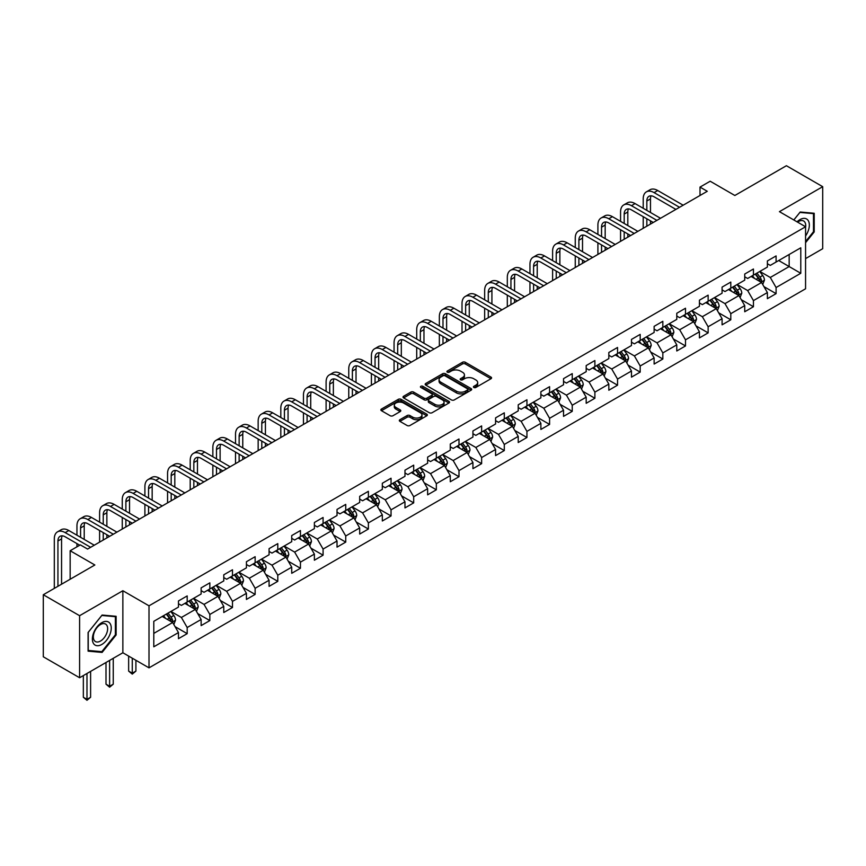 <?xml version="1.0" encoding="UTF-8"?>
<svg xmlns="http://www.w3.org/2000/svg" width="866" height="866" viewBox="0 0 866 866"><rect width="100%" height="100%" fill="white"/><g stroke="black" fill="none" stroke-linecap="round" stroke-linejoin="round"><path stroke-width="1.3" d="M473.843 387.47A1.407 0.812 0 0 0 475.835 387.47L490.979 378.734A2.013 1.158 0 0 0 491.563 377.912A2.013 1.158 0 0 0 490.979 377.089L465.323 362.269A2.013 1.158 0 0 0 462.476 362.269L447.332 371.016A1.407 0.812 0 0 0 446.921 371.59A1.407 0.812 0 0 0 447.332 372.163A1.407 0.812 0 0 0 449.324 372.163L451.283 371.038A6.452 3.724 0 0 1 460.409 371.038L462.541 372.272A6.452 3.724 0 0 1 464.436 374.902A6.452 3.724 0 0 1 462.541 377.533L460.582 378.669A1.407 0.812 0 0 0 460.171 379.243A1.407 0.812 0 0 0 460.582 379.817A1.407 0.812 0 0 0 462.585 379.817L464.544 378.691A6.452 3.724 0 0 1 473.659 378.691L475.802 379.925A6.452 3.724 0 0 1 477.686 382.555A6.452 3.724 0 0 1 475.802 385.186L473.843 386.323A1.407 0.812 0 0 0 473.431 386.896A1.407 0.812 0 0 0 473.843 387.47L473.843 386.323M399.908 419.707A2.013 1.158 0 0 0 399.323 420.53A2.013 1.158 0 0 0 399.908 421.352L407.107 425.509A2.013 1.158 0 0 0 409.954 425.509L426.776 415.799A2.013 1.158 0 0 0 427.36 414.976A2.013 1.158 0 0 0 426.776 414.154L401.12 399.345A2.013 1.158 0 0 0 398.273 399.345L381.451 409.055A2.013 1.158 0 0 0 380.867 409.878A2.013 1.158 0 0 0 381.451 410.7L390.144 415.712A2.013 1.158 0 0 0 393.002 415.712L400.189 411.556A2.013 1.158 0 0 0 400.785 410.733A2.013 1.158 0 0 0 400.189 409.91L395.881 407.421A5.391 3.118 0 0 1 394.301 405.223A5.391 3.118 0 0 1 397.635 402.344A5.391 3.118 0 0 1 403.513 403.026L420.4 412.768A5.391 3.118 0 0 1 421.98 414.976A5.391 3.118 0 0 1 418.646 417.845A5.391 3.118 0 0 1 412.768 417.174L409.954 415.55A2.013 1.158 0 0 0 407.107 415.55L399.908 419.707L399.908 421.352L407.107 417.228L407.107 415.55M805.564 258.609L822.7 248.715L822.7 186.677L786.404 165.72L734.855 195.489L710.174 181.232L700.009 187.099L707.273 191.289L87.585 549.066L80.322 544.876L70.157 550.744L70.157 579.246M79.596 615.704L79.596 677.742L122.864 652.758L122.864 590.731L79.596 615.704L43.3 594.747L94.849 564.989L70.157 550.744M122.864 590.731L149.006 605.821L805.564 226.751L805.564 288.789L149.006 667.848L149.006 605.821M822.7 186.677L779.432 211.661L805.564 226.751M451.424 399.919A2.013 1.158 0 0 0 454.282 399.919L471.093 390.209A2.013 1.158 0 0 0 471.689 389.386A2.013 1.158 0 0 0 471.093 388.563L445.449 373.755A2.013 1.158 0 0 0 442.591 373.755L425.78 383.465A2.013 1.158 0 0 0 425.184 384.288A2.013 1.158 0 0 0 425.78 385.11L451.424 399.919M421.428 387.773A1.407 0.812 0 0 1 422.857 387.979L448.913 403.015L432.123 412.714A2.013 1.158 0 0 1 429.265 412.714L403.61 397.905L403.61 396.26A2.013 1.158 0 0 0 403.026 397.083A2.013 1.158 0 0 0 403.61 397.905M403.61 396.26L410.809 392.103A2.013 1.158 0 0 1 413.667 392.103L424.069 398.111A2.013 1.158 0 0 0 426.916 398.111L431.69 395.351A2.013 1.158 0 0 0 432.286 394.528A2.013 1.158 0 0 0 431.69 393.705L420.854 387.448A1.407 0.812 0 0 1 420.443 386.875A1.407 0.812 0 0 1 421.32 386.128A1.407 0.812 0 0 1 422.857 386.301L448.934 401.359A2.013 1.158 0 0 1 449.53 402.181A2.013 1.158 0 0 1 448.934 403.004L448.934 401.359M79.596 677.742L43.3 656.785L43.3 594.747M175.062 626.648L187.186 633.652L187.186 627.525L201.129 619.482L201.129 625.598L209.843 620.576L209.843 614.449L223.774 606.406L223.774 612.522L232.489 607.488L232.489 601.372L246.431 593.329L246.431 599.445L255.134 594.412L255.134 588.295L269.077 580.252L269.077 586.369L277.791 581.335L277.791 575.219L291.723 567.176L291.723 573.292L300.437 568.258L300.437 562.142L314.38 554.099L314.38 560.215L323.083 555.182L323.083 549.066L337.026 541.023L337.026 547.139L345.74 542.105L345.74 535.989L359.682 527.946L359.682 534.062L368.386 529.029L368.386 522.912L382.328 514.869L382.328 520.986L391.042 515.952L391.042 509.836L404.974 501.793L404.974 507.909L413.688 502.875L413.688 496.759L427.631 488.705L427.631 494.832L436.334 489.799L436.334 483.683L450.277 475.629L450.277 481.756L458.991 476.722L458.991 470.606L472.933 462.552L472.933 468.679L481.637 463.646L481.637 457.529L495.579 449.476L495.579 455.603L504.293 450.569L504.293 444.453L518.225 436.399L518.225 442.526L526.939 437.492L526.939 431.376L540.882 423.322L540.882 429.449L549.585 424.416L549.585 418.3L563.528 410.246L563.528 416.373L572.242 411.339L572.242 405.223L586.185 397.169L586.185 403.296L594.888 398.263L594.888 392.146L608.83 384.093L608.83 390.22L617.545 385.186L617.545 379.07L631.476 371.016L631.476 377.132L640.19 372.109L640.19 365.993L654.133 357.939L654.133 364.056L662.836 359.033L662.836 352.917L676.779 344.863L676.779 350.979L685.493 345.956L685.493 339.829L699.436 331.786L699.436 337.902L708.139 332.88L708.139 326.753L722.082 318.71L722.082 324.826L730.796 319.803L730.796 313.676L744.728 305.633L744.728 311.749L753.442 306.726L753.442 300.599L767.384 292.556L767.384 298.673L776.088 293.65L776.088 287.523L800.779 273.277L800.779 247.795L789.164 254.496L789.164 266.566L800.779 273.277M187.186 633.652L178.472 638.675L178.472 632.559L153.791 646.805L153.791 621.323L178.472 607.077L178.472 600.95L187.186 595.927L187.186 602.043L201.129 594L201.129 587.873L209.843 582.85L209.843 588.967L223.774 580.924L223.774 574.797L232.489 569.774L232.489 575.89L246.431 567.847L246.431 561.72L255.134 556.697L255.134 562.813L269.077 554.77L269.077 548.643L277.791 543.621L277.791 549.737L291.723 541.694L291.723 535.567L300.437 530.544L300.437 536.66L314.38 528.617L314.38 522.49L323.083 517.467L323.083 523.584L337.026 515.53L337.026 509.414L345.74 504.391L345.74 510.507L359.682 502.453L359.682 496.337L368.386 491.314L368.386 497.43L382.328 489.377L382.328 483.26L391.042 478.227L391.042 484.354L404.974 476.3L404.974 470.184L413.688 465.15L413.688 471.277L427.631 463.223L427.631 457.107L436.334 452.074L436.334 458.201L450.277 450.147L450.277 444.031L458.991 438.997L458.991 445.124L472.933 437.07L472.933 430.954L481.637 425.92L481.637 432.047L495.579 423.994L495.579 417.877L504.293 412.844L504.293 418.971L518.225 410.917L518.225 404.801L526.939 399.767L526.939 405.894L540.882 397.84L540.882 391.724L549.585 386.691L549.585 392.818L563.528 384.764L563.528 378.648L572.242 373.614L572.242 379.73L586.185 371.687L586.185 365.571L594.888 360.537L594.888 366.654L608.83 358.611L608.83 352.494L617.545 347.461L617.545 353.577L631.476 345.534L631.476 339.418L640.19 334.384L640.19 340.5L654.133 332.457L654.133 326.341L662.836 321.308L662.836 327.424L676.779 319.381L676.779 313.265L685.493 308.231L685.493 314.347L699.436 306.304L699.436 300.188L708.139 295.154L708.139 301.271L722.082 293.228L722.082 287.111L730.796 282.078L730.796 288.194L744.728 280.151L744.728 274.035L753.442 269.001L753.442 275.117L767.384 267.074L767.384 260.947L776.088 255.925L776.088 262.041L800.779 247.795M184.859 603.385L195.315 609.426L181.384 617.469L170.927 611.428M178.472 603.721L181.384 605.399L187.186 602.043M181.384 617.469L187.186 627.525M195.315 609.426L201.129 619.482M207.515 590.309L217.972 596.349L204.03 604.392L193.573 598.352M201.129 590.644L204.03 592.322L209.843 588.967M204.03 604.392L209.843 614.449M217.972 596.349L223.774 606.406M230.161 577.232L240.618 583.273L226.675 591.316L216.229 585.275M223.774 577.568L226.675 579.246L232.489 575.89M226.675 591.316L232.489 601.372M240.618 583.273L246.431 593.329M252.818 564.156L263.264 570.185L249.332 578.239L238.875 572.199M246.431 564.491L249.332 566.169L255.134 562.813M249.332 578.239L255.134 588.295M263.264 570.185L269.077 580.252M275.464 551.079L285.921 557.109L271.978 565.162L261.521 559.122M269.077 551.415L271.978 553.093L277.791 549.737M271.978 565.162L277.791 575.219M285.921 557.109L291.723 567.176M298.11 538.003L308.567 544.032L294.635 552.086L284.178 546.045M291.723 538.338L294.635 540.016L300.437 536.66M294.635 552.086L300.437 562.142M308.567 544.032L314.38 554.099M320.766 524.926L331.223 530.955L317.281 539.009L306.824 532.969M314.38 525.261L317.281 526.939L323.083 523.584M317.281 539.009L323.083 549.066M331.223 530.955L337.026 541.023M343.412 511.849L353.869 517.879L339.927 525.933L329.481 519.892M337.026 512.185L339.927 513.863L345.74 510.507M339.927 525.933L345.74 535.989M353.869 517.879L359.682 527.946M366.069 498.773L376.515 504.802L362.583 512.856L352.126 506.816M359.682 499.108L362.583 500.786L368.386 497.43M362.583 512.856L368.386 522.912M376.515 504.802L382.328 514.869M388.715 485.696L399.172 491.726L385.229 499.779L374.772 493.739M382.328 486.032L385.229 487.71L391.042 484.354M385.229 499.779L391.042 509.836M399.172 491.726L404.974 501.793M411.361 472.62L421.818 478.649L407.886 486.703L397.429 480.662M404.974 472.955L407.886 474.633L413.688 471.277M407.886 486.703L413.688 496.759M421.818 478.649L427.631 488.705M434.018 459.543L444.475 465.572L430.532 473.626L420.075 467.586M427.631 459.878L430.532 461.546L436.334 458.201M430.532 473.626L436.334 483.683M444.475 465.572L450.277 475.629M456.663 446.466L467.12 452.496L453.178 460.55L442.732 454.509M450.277 446.802L453.178 448.469L458.991 445.124M453.178 460.55L458.991 470.606M467.12 452.496L472.933 462.552M479.32 433.39L489.766 439.419L475.835 447.473L465.378 441.433M472.933 433.725L475.835 435.392L481.637 432.047M475.835 447.473L481.637 457.529M489.766 439.419L495.579 449.476M501.966 420.313L512.423 426.343L498.48 434.386L488.023 428.356M495.579 420.638L498.48 422.316L504.293 418.971M498.48 434.386L504.293 444.453M512.423 426.343L518.225 436.399M524.612 407.226L535.069 413.266L521.137 421.309L510.68 415.279M518.225 407.561L521.137 409.239L526.939 405.894M521.137 421.309L526.939 431.376M535.069 413.266L540.882 423.322M547.269 394.149L557.726 400.189L543.783 408.232L533.326 402.203M540.882 394.485L543.783 396.163L549.585 392.818M543.783 408.232L549.585 418.3M557.726 400.189L563.528 410.246M569.915 381.072L580.372 387.113L566.429 395.156L555.983 389.126M563.528 381.408L566.429 383.086L572.242 379.73M566.429 395.156L572.242 405.223M580.372 387.113L586.185 397.169M592.571 367.996L603.017 374.036L589.086 382.079L578.629 376.05M586.185 368.331L589.086 370.009L594.888 366.654M589.086 382.079L594.888 392.146M603.017 374.036L608.83 384.093M615.217 354.919L625.674 360.96L611.732 369.003L601.275 362.973M608.83 355.255L611.732 356.933L617.545 353.577M611.732 369.003L617.545 379.07M625.674 360.96L631.476 371.016M637.863 341.843L648.32 347.883L634.388 355.926L623.931 349.896M631.476 342.178L634.388 343.856L640.19 340.5M634.388 355.926L640.19 365.993M648.32 347.883L654.133 357.939M660.52 328.766L670.977 334.806L657.034 342.849L646.577 336.82M654.133 329.102L657.034 330.78L662.836 327.424M657.034 342.849L662.836 352.917M670.977 334.806L676.779 344.863M683.166 315.689L693.623 321.73L679.68 329.773L669.234 323.743M676.779 316.025L679.68 317.703L685.493 314.347M679.68 329.773L685.493 339.829M693.623 321.73L699.436 331.786M705.822 302.613L716.269 308.653L702.337 316.696L691.88 310.667M699.436 302.948L702.337 304.626L708.139 301.271M702.337 316.696L708.139 326.753M716.269 308.653L722.082 318.71M728.468 289.536L738.925 295.577L724.983 303.62L714.526 297.59M722.082 289.872L724.983 291.55L730.796 288.194M724.983 303.62L730.796 313.676M738.925 295.577L744.728 305.633M751.114 276.46L761.571 282.5L747.639 290.543L737.183 284.513M744.728 276.795L747.639 278.473L753.442 275.117M747.639 290.543L753.442 300.599M761.571 282.5L767.384 292.556M778.707 260.536L789.164 266.566L770.285 277.466L759.828 271.426M767.384 263.719L770.285 265.397L776.088 262.041M770.285 277.466L776.088 287.523M122.864 652.758L149.006 667.848M700.009 187.099L700.009 195.489M153.791 633.392L172.67 622.502L162.213 616.462M172.67 622.502L178.472 632.559M763.974 286.646L776.088 293.65M741.318 299.723L753.442 306.726M718.672 312.799L730.796 319.803M696.015 325.876L708.139 332.88M673.369 338.952L685.493 345.956M650.723 352.029L662.836 359.033M628.067 365.106L640.19 372.109M605.421 378.182L617.545 385.186M582.764 391.259L594.888 398.263M560.118 404.335L572.242 411.339M537.472 417.412L549.585 424.416M514.815 430.489L526.939 437.492M492.169 443.565L504.293 450.569M469.513 456.642L481.637 463.646M446.867 469.729L458.991 476.722M424.221 482.806L436.334 489.799M401.564 495.882L413.688 502.875M378.918 508.959L391.042 515.952M356.262 522.036L368.386 529.029M333.616 535.112L345.74 542.105M310.97 548.189L323.083 555.182M288.313 561.265L300.437 568.258M265.667 574.342L277.791 581.335M243.01 587.419L255.134 594.412M220.365 600.495L232.489 607.488M197.719 613.572L209.843 620.576M805.564 242.686L814.202 231.947L814.202 213.263L800.195 212.008L793.808 219.964M88.094 651.156L102.101 652.412L116.12 634.984L116.12 616.3L102.101 615.044L88.094 632.483L88.094 651.156M813.477 231.525L814.202 231.947M115.384 634.562L116.12 634.984M100.618 651.557L102.101 652.412M474.406 387.676L475.802 386.864A6.452 3.724 0 0 0 477.686 384.233L477.686 382.555M464.436 374.902L464.436 376.58A6.452 3.724 0 0 1 462.541 379.211L461.145 380.022M490.946 378.745L465.323 363.947A2.013 1.158 0 0 0 462.476 363.947L447.895 372.369M471.072 390.22L445.449 375.433A2.013 1.158 0 0 0 442.591 375.433L425.801 385.121L425.78 383.465M467.532 389.96A1.407 0.812 0 0 0 467.943 389.386A1.407 0.812 0 0 0 467.532 388.812L445.016 375.812A1.407 0.812 0 0 0 443.024 375.812L440.956 377.002A6.452 3.724 0 0 0 439.062 379.633A6.452 3.724 0 0 0 440.956 382.263L456.35 391.151A6.452 3.724 0 0 0 465.464 391.151L467.532 389.96L467.532 391.638A1.407 0.812 0 0 0 467.943 391.064L467.943 389.386M439.062 379.633L439.062 381.311A6.452 3.724 0 0 0 440.956 383.941L440.956 382.263M467.532 391.638L465.464 392.828A6.452 3.724 0 0 1 456.35 392.828L440.956 383.941M403.643 397.916L410.809 393.781L410.809 392.103M432.286 394.528L432.286 396.206A2.013 1.158 0 0 1 431.69 397.029L426.916 399.778A2.013 1.158 0 0 1 424.069 399.778L413.667 393.781A2.013 1.158 0 0 0 410.809 393.781M434.862 404.335A5.391 3.118 0 0 0 440.74 405.017A5.391 3.118 0 0 0 444.063 402.138A5.391 3.118 0 0 0 442.483 399.94L436.54 396.498A2.013 1.158 0 0 0 433.682 396.498L428.908 399.258A2.013 1.158 0 0 0 428.324 400.081A2.013 1.158 0 0 0 428.908 400.904L434.862 404.335L434.862 406.013A5.391 3.118 0 0 0 440.74 406.695A5.391 3.118 0 0 0 444.063 403.816L444.063 402.138M428.324 400.081L428.324 401.759A2.013 1.158 0 0 0 428.908 402.582L428.908 400.904M434.862 406.013L428.908 402.582M421.98 414.976L421.98 416.654A5.391 3.118 0 0 1 418.646 419.523A5.391 3.118 0 0 1 412.768 418.852L409.954 417.228A2.013 1.158 0 0 0 407.107 417.228M394.301 405.223L394.301 406.901A5.391 3.118 0 0 0 395.881 409.098L395.881 407.421M400.168 411.577L395.881 409.098M426.743 415.81L401.12 401.012A2.013 1.158 0 0 0 398.273 401.012L381.484 410.711L381.451 409.055M762.719 284.481L764.451 280.129A5.445 3.139 -120 0 0 762.708 275.496L759.709 271.502M754.492 278.408L752.457 275.691M760.727 282.013L761.506 280.368A5.445 3.139 -120 0 0 759.947 277.088L756.96 273.093M755.596 273.883L758.919 278.322A2.771 1.602 60 0 1 759.417 279.155L761.506 280.368M755.217 274.1L758.215 278.094A5.445 3.139 60 0 1 759.763 281.374M643.211 208.295L643.211 198.909A15.404 8.887 60 0 1 646.404 191.851L650.03 189.762A15.404 8.887 60 0 1 657.727 190.52L683.166 205.21M646.404 191.851A15.404 8.887 60 0 1 654.101 192.62L679.539 207.299M675.913 209.399L654.101 196.809A10.262 5.932 -120 0 0 648.97 196.301A10.262 5.932 -120 0 0 646.837 200.999L646.837 210.384M651.113 195.824A10.262 5.932 -120 0 0 650.474 198.909L650.474 212.484M646.837 218.773L646.837 226.178M650.474 220.862L650.474 224.088M643.211 228.278L643.211 216.673M805.564 235.974A13.347 7.707 120 0 0 808.075 231.254A13.347 7.707 120 0 0 807.253 219.444A13.347 7.707 120 0 0 797.023 221.815M812.579 213.112L813.477 213.631L813.477 231.742L805.564 241.582M793.83 219.975L799.903 212.419L813.477 213.631M805.564 227.455A10.1 5.835 120 0 0 803.637 221.003A10.1 5.835 120 0 0 797.597 222.151M101.809 644.466A13.347 7.707 120 0 0 111.249 628.11A13.347 7.707 120 0 0 101.809 622.665A13.347 7.707 120 0 0 92.381 639.011A13.347 7.707 120 0 0 101.809 644.466M100.488 641.046A10.1 5.835 120 0 0 107.092 632.148A10.1 5.835 120 0 0 105.544 624.05A10.1 5.835 120 0 0 100.488 624.548A10.1 5.835 120 0 0 93.885 633.457A10.1 5.835 120 0 0 95.433 641.554A10.1 5.835 120 0 0 100.488 641.046M88.235 632.353L101.809 615.466L115.384 616.679L115.384 634.778L101.809 651.665L88.235 650.453L88.235 632.353M114.485 616.159L115.384 616.679M740.073 297.558L741.794 293.206A5.445 3.139 -120 0 0 740.062 288.573L737.063 284.578M731.835 291.485L729.8 288.768M738.081 295.09L738.86 293.444A5.445 3.139 -120 0 0 737.302 290.164L734.303 286.17M732.939 286.96L736.262 291.398A2.771 1.602 60 0 1 736.771 292.232L738.86 293.444M732.56 287.176L735.559 291.171A5.445 3.139 60 0 1 737.118 294.451M717.416 310.634L719.148 306.283A5.445 3.139 -120 0 0 717.416 301.649L714.418 297.655M709.189 304.561L707.154 301.844M715.435 308.166L716.214 306.521A5.445 3.139 -120 0 0 714.656 303.241L711.657 299.246M710.293 300.037L713.616 304.475A2.771 1.602 60 0 1 714.125 305.308L716.214 306.521M709.914 300.253L712.913 304.247A5.445 3.139 60 0 1 714.472 307.527M620.565 221.371L620.565 211.986A15.404 8.887 60 0 1 623.747 204.928L627.385 202.839A15.404 8.887 60 0 1 635.081 203.597L660.52 218.286M623.747 204.928A15.404 8.887 60 0 1 631.455 205.697L656.893 220.375M653.256 222.475L631.455 209.886A10.262 5.932 -120 0 0 626.313 209.377A10.262 5.932 -120 0 0 624.191 214.075L624.191 223.46M628.467 208.901A10.262 5.932 -120 0 0 627.818 211.986L627.818 225.561M624.191 231.85L624.191 239.254M627.818 233.939L627.818 237.165M620.565 241.354L620.565 229.75M597.908 234.448L597.908 225.063A15.404 8.887 60 0 1 601.101 218.005L604.728 215.915A15.404 8.887 60 0 1 612.435 216.673L637.863 231.363M601.101 218.005A15.404 8.887 60 0 1 608.798 218.773L634.237 233.463M630.61 235.552L608.798 222.963A10.262 5.932 -120 0 0 603.667 222.454A10.262 5.932 -120 0 0 601.545 227.152L601.545 236.537M605.81 221.977A10.262 5.932 -120 0 0 605.172 225.063L605.172 238.637M601.545 244.926L601.545 252.331M605.172 247.016L605.172 250.242M597.908 254.431L597.908 242.826M694.77 323.711L696.502 319.359A5.445 3.139 -120 0 0 694.759 314.726L691.761 310.732M686.543 317.638L684.508 314.921M692.778 321.243L693.558 319.597A5.445 3.139 -120 0 0 691.999 316.317L689 312.323M687.647 313.113L690.971 317.551A2.771 1.602 60 0 1 691.469 318.385L693.558 319.597M687.258 313.33L690.256 317.324A5.445 3.139 60 0 1 691.815 320.604M672.124 336.787L673.845 332.436A5.445 3.139 -120 0 0 672.113 327.803L669.115 323.808M663.886 330.715L661.851 327.998M670.132 334.319L670.912 332.674A5.445 3.139 -120 0 0 669.353 329.405L666.355 325.4M664.991 326.19L668.314 330.628A2.771 1.602 60 0 1 668.823 331.462L670.912 332.674M664.612 326.406L667.61 330.401A5.445 3.139 60 0 1 669.169 333.681M649.468 349.864L651.2 345.512A5.445 3.139 -120 0 0 649.457 340.879L646.458 336.885M641.241 343.791L639.205 341.074M647.476 347.396L648.255 345.75A5.445 3.139 -120 0 0 646.696 342.481L643.709 338.476M642.345 339.266L645.668 343.705A2.771 1.602 60 0 1 646.166 344.538L648.255 345.75M641.966 339.483L644.964 343.477A5.445 3.139 60 0 1 646.512 346.757M575.262 247.524L575.262 238.139A15.404 8.887 60 0 1 578.456 231.081L582.082 228.992A15.404 8.887 60 0 1 589.778 229.75L615.217 244.439M578.456 231.081A15.404 8.887 60 0 1 586.152 231.85L611.591 246.539M607.954 248.629L586.152 236.039A10.262 5.932 -120 0 0 581.021 235.53A10.262 5.932 -120 0 0 578.889 240.228L578.889 249.625M583.164 235.054A10.262 5.932 -120 0 0 582.526 238.139L582.526 251.714M578.889 258.003L578.889 265.407M582.526 260.103L582.526 263.318M575.262 267.507L575.262 255.903M552.605 260.601L552.605 251.216A15.404 8.887 60 0 1 555.799 244.158L559.425 242.069A15.404 8.887 60 0 1 567.133 242.826L592.571 257.516M555.799 244.158A15.404 8.887 60 0 1 563.495 244.926L588.934 259.616M585.308 261.705L563.495 249.116A10.262 5.932 -120 0 0 558.364 248.607A10.262 5.932 -120 0 0 556.243 253.305L556.243 262.701M560.518 248.131A10.262 5.932 -120 0 0 559.869 251.216L559.869 264.79M556.243 271.08L556.243 278.484M559.869 273.18L559.869 276.395M552.605 280.584L552.605 268.98M529.96 273.678L529.96 264.292A15.404 8.887 60 0 1 533.153 257.234L536.779 255.145A15.404 8.887 60 0 1 544.476 255.903L569.915 270.593M533.153 257.234A15.404 8.887 60 0 1 540.849 258.003L566.288 272.693M562.662 274.782L540.849 262.192A10.262 5.932 -120 0 0 535.718 261.684A10.262 5.932 -120 0 0 533.586 266.382L533.586 275.778M537.862 261.207A10.262 5.932 -120 0 0 537.223 264.292L537.223 277.867M533.586 284.156L533.586 291.571M537.223 286.256L537.223 289.471M529.96 293.661L529.96 282.056M626.822 362.941L628.543 358.589A5.445 3.139 -120 0 0 626.811 353.956L623.812 349.961M618.584 356.868L616.549 354.151M624.83 360.473L625.609 358.827A5.445 3.139 -120 0 0 624.05 355.558L621.052 351.553M619.688 352.343L623.011 356.781A2.771 1.602 60 0 1 623.52 357.626L625.609 358.827M619.309 352.559L622.308 356.565A5.445 3.139 60 0 1 623.866 359.834M507.314 286.754L507.314 277.369A15.404 8.887 60 0 1 510.496 270.311L514.133 268.222A15.404 8.887 60 0 1 521.83 268.98L547.269 283.669M510.496 270.311A15.404 8.887 60 0 1 518.204 271.08L543.642 285.769M540.005 287.858L518.204 275.269A10.262 5.932 -120 0 0 513.062 274.76A10.262 5.932 -120 0 0 510.94 279.458L510.94 288.854M515.216 274.284A10.262 5.932 -120 0 0 514.566 277.369L514.566 290.944M510.94 297.233L510.94 304.648M514.566 299.333L514.566 302.548M507.314 306.737L507.314 295.133M604.165 376.017L605.897 371.676A5.445 3.139 -120 0 0 604.165 367.032L601.166 363.038M595.938 369.944L593.903 367.227M602.184 373.549L602.963 371.904A5.445 3.139 -120 0 0 601.405 368.635L598.406 364.629M597.042 365.42L600.365 369.858A2.771 1.602 60 0 1 600.874 370.702L602.963 371.904M596.663 365.636L599.662 369.641A5.445 3.139 60 0 1 601.221 372.91M484.657 299.831L484.657 290.446A15.404 8.887 60 0 1 487.85 283.399L491.477 281.298A15.404 8.887 60 0 1 499.184 282.056L524.612 296.746M487.85 283.399A15.404 8.887 60 0 1 495.547 284.156L520.986 298.846M517.359 300.935L495.547 288.346A10.262 5.932 -120 0 0 490.416 287.837A10.262 5.932 -120 0 0 488.294 292.535L488.294 301.931M492.559 287.36A10.262 5.932 -120 0 0 491.92 290.446L491.92 304.02M488.294 310.309L488.294 317.725M491.92 312.41L491.92 315.625M484.657 319.814L484.657 308.209M581.519 389.105L583.251 384.753A5.445 3.139 -120 0 0 581.508 380.12L578.51 376.115M573.292 383.021L571.257 380.304M579.527 386.626L580.307 384.98A5.445 3.139 -120 0 0 578.748 381.711L575.749 377.706M574.396 378.496L577.719 382.934A2.771 1.602 60 0 1 578.217 383.779L580.307 384.98M574.006 378.713L577.005 382.718A5.445 3.139 60 0 1 578.564 385.987M462.011 312.907L462.011 303.522A15.404 8.887 60 0 1 465.204 296.475L468.831 294.375A15.404 8.887 60 0 1 476.527 295.133L501.966 309.822M465.204 296.475A15.404 8.887 60 0 1 472.901 297.233L498.34 311.922M494.702 314.012L472.901 301.422A10.262 5.932 -120 0 0 467.77 300.913A10.262 5.932 -120 0 0 465.637 305.611L465.637 315.007M469.913 300.437A10.262 5.932 -120 0 0 469.275 303.522L469.275 317.097M465.637 323.386L465.637 330.801M469.275 325.486L469.275 328.701M462.011 332.89L462.011 321.286M558.873 402.181L560.594 397.83A5.445 3.139 -120 0 0 558.862 393.196L555.864 389.191M550.635 396.098L548.6 393.38M556.881 399.702L557.661 398.057A5.445 3.139 -120 0 0 556.102 394.788L553.103 390.783M551.739 391.573L555.063 396.011A2.771 1.602 60 0 1 555.571 396.855L557.661 398.057M551.361 391.789L554.359 395.794A5.445 3.139 60 0 1 555.918 399.064M439.354 325.984L439.354 316.599A15.404 8.887 60 0 1 442.548 309.552L446.174 307.452A15.404 8.887 60 0 1 453.881 308.209L479.32 322.899M442.548 309.552A15.404 8.887 60 0 1 450.244 310.309L475.683 324.999M472.057 327.088L450.244 314.499A10.262 5.932 -120 0 0 445.113 313.99A10.262 5.932 -120 0 0 442.991 318.688L442.991 328.084M447.267 313.524A10.262 5.932 -120 0 0 446.618 316.599L446.618 330.173M442.991 336.463L442.991 343.878M446.618 338.563L446.618 341.778M439.354 345.967L439.354 334.373M536.216 415.258L537.948 410.906A5.445 3.139 -120 0 0 536.206 406.273L533.207 402.268M527.989 409.174L525.954 406.457M534.225 412.779L535.004 411.134A5.445 3.139 -120 0 0 533.445 407.864L530.457 403.859M529.094 404.649L532.417 409.088A2.771 1.602 60 0 1 532.915 409.932L535.004 411.134M528.715 404.866L531.713 408.871A5.445 3.139 60 0 1 533.261 412.14M416.708 339.061L416.708 329.675A15.404 8.887 60 0 1 419.902 322.628L423.528 320.528A15.404 8.887 60 0 1 431.225 321.286L456.663 335.976M419.902 322.628A15.404 8.887 60 0 1 427.598 323.386L453.037 338.076M449.411 340.165L427.598 327.575A10.262 5.932 -120 0 0 422.467 327.067A10.262 5.932 -120 0 0 420.335 331.765L420.335 341.161M424.611 326.601A10.262 5.932 -120 0 0 423.972 329.675L423.972 343.25M420.335 349.539L420.335 356.954M423.972 351.639L423.972 354.854M416.708 359.044L416.708 347.45M513.57 428.334L515.292 423.983A5.445 3.139 -120 0 0 513.56 419.35L510.561 415.344M505.333 422.251L503.298 419.534M511.579 425.856L512.358 424.21A5.445 3.139 -120 0 0 510.799 420.941L507.801 416.936M506.437 417.726L509.76 422.164A2.771 1.602 60 0 1 510.269 423.009L512.358 424.21M506.058 417.942L509.056 421.948A5.445 3.139 60 0 1 510.615 425.217M394.062 352.137L394.062 342.752A15.404 8.887 60 0 1 397.245 335.705L400.882 333.605A15.404 8.887 60 0 1 408.579 334.373L434.018 349.052M397.245 335.705A15.404 8.887 60 0 1 404.952 336.463L430.391 351.152M426.754 353.241L404.952 340.652A10.262 5.932 -120 0 0 399.811 340.143A10.262 5.932 -120 0 0 397.689 344.852L397.689 354.237M401.965 339.678A10.262 5.932 -120 0 0 401.315 342.752L401.315 356.327M397.689 362.616L397.689 370.031M401.315 364.716L401.315 367.931M394.062 372.12L394.062 360.527M490.914 441.411L492.646 437.059A5.445 3.139 -120 0 0 490.914 432.426L487.915 428.421M482.687 435.327L480.652 432.61M488.933 438.932L489.712 437.287A5.445 3.139 -120 0 0 488.153 434.018L485.155 430.012M483.791 430.803L487.114 435.241A2.771 1.602 60 0 1 487.623 436.085L489.712 437.287M483.412 431.019L486.411 435.024A5.445 3.139 60 0 1 487.969 438.293M371.406 365.214L371.406 355.829A15.404 8.887 60 0 1 374.599 348.781L378.225 346.681A15.404 8.887 60 0 1 385.933 347.45L411.361 362.129M374.599 348.781A15.404 8.887 60 0 1 382.296 349.539L407.734 364.229M404.108 366.318L382.296 353.729A10.262 5.932 -120 0 0 377.165 353.22A10.262 5.932 -120 0 0 375.043 357.929L375.043 367.314M379.308 352.754A10.262 5.932 -120 0 0 378.669 355.829L378.669 369.403M375.043 375.692L375.043 383.108M378.669 377.793L378.669 381.008M371.406 385.197L371.406 373.603M468.268 454.488L470 450.136A5.445 3.139 -120 0 0 468.257 445.503L465.259 441.498M460.041 448.404L458.006 445.687M466.276 452.009L467.055 450.363A5.445 3.139 -120 0 0 465.497 447.094L462.498 443.089M461.145 443.879L464.468 448.317A2.771 1.602 60 0 1 464.966 449.162L467.055 450.363M460.755 444.096L463.754 448.101A5.445 3.139 60 0 1 465.313 451.37M348.76 378.29L348.76 368.905A15.404 8.887 60 0 1 351.953 361.858L355.58 359.758A15.404 8.887 60 0 1 363.276 360.527L388.715 375.205M351.953 361.858A15.404 8.887 60 0 1 359.65 362.616L385.089 377.305M381.451 379.405L359.65 366.805A10.262 5.932 -120 0 0 354.519 366.296A10.262 5.932 -120 0 0 352.386 371.005L352.386 380.39M356.662 365.831A10.262 5.932 -120 0 0 356.023 368.905L356.023 382.48M352.386 388.769L352.386 396.184M356.023 390.869L356.023 394.084M348.76 398.273L348.76 386.68M445.622 467.564L447.343 463.213A5.445 3.139 -120 0 0 445.611 458.579L442.613 454.574M437.384 461.481L435.349 458.764M443.63 465.085L444.41 463.44A5.445 3.139 -120 0 0 442.851 460.171L439.852 456.166M438.488 456.956L441.812 461.394A2.771 1.602 60 0 1 442.32 462.238L444.41 463.44M438.109 457.172L441.108 461.177A5.445 3.139 60 0 1 442.667 464.447M326.103 391.367L326.103 381.982A15.404 8.887 60 0 1 329.296 374.935L332.923 372.835A15.404 8.887 60 0 1 340.63 373.603L366.069 388.282M329.296 374.935A15.404 8.887 60 0 1 336.993 375.692L362.432 390.382M358.805 392.482L336.993 379.882A10.262 5.932 -120 0 0 331.862 379.373A10.262 5.932 -120 0 0 329.74 384.082L329.74 393.467M334.016 378.907A10.262 5.932 -120 0 0 333.367 381.982L333.367 395.567M329.74 401.846L329.74 409.261M333.367 403.946L333.367 407.161M326.103 411.35L326.103 399.756M422.965 480.641L424.697 476.289A5.445 3.139 -120 0 0 422.954 471.656L419.956 467.651M414.738 474.557L412.703 471.84M420.973 478.162L421.753 476.517A5.445 3.139 -120 0 0 420.194 473.247L417.206 469.242M415.842 470.032L419.166 474.471A2.771 1.602 60 0 1 419.664 475.315L421.753 476.517M415.464 470.249L418.462 474.254A5.445 3.139 60 0 1 420.01 477.523M303.457 404.444L303.457 395.058A15.404 8.887 60 0 1 306.651 388.011L310.277 385.911A15.404 8.887 60 0 1 317.974 386.68L343.412 401.359M306.651 388.011A15.404 8.887 60 0 1 314.347 388.769L339.786 403.459M336.16 405.559L314.347 392.958A10.262 5.932 -120 0 0 309.216 392.45A10.262 5.932 -120 0 0 307.084 397.158L307.084 406.544M311.359 391.984A10.262 5.932 -120 0 0 310.721 395.058L310.721 408.644M307.084 414.922L307.084 422.337M310.721 417.022L310.721 420.237M303.457 424.427L303.457 412.833M400.319 493.717L402.041 489.366A5.445 3.139 -120 0 0 400.309 484.733L397.31 480.727M392.082 487.634L390.046 484.917M398.328 491.239L399.107 489.593A5.445 3.139 -120 0 0 397.548 486.324L394.55 482.319M393.186 483.109L396.509 487.547A2.771 1.602 60 0 1 397.018 488.392L399.107 489.593M392.807 483.325L395.805 487.331A5.445 3.139 60 0 1 397.364 490.6M280.811 417.52L280.811 408.135A15.404 8.887 60 0 1 283.994 401.088L287.631 398.988A15.404 8.887 60 0 1 295.328 399.756L320.766 414.435M283.994 401.088A15.404 8.887 60 0 1 291.701 401.846L317.14 416.535M313.503 418.635L291.701 406.035A10.262 5.932 -120 0 0 286.559 405.537A10.262 5.932 -120 0 0 284.438 410.235L284.438 419.62M288.714 405.061A10.262 5.932 -120 0 0 288.064 408.135L288.064 421.72M284.438 427.999L284.438 435.414M288.064 430.099L288.064 433.314M280.811 437.514L280.811 425.91M377.663 506.794L379.395 502.442A5.445 3.139 -120 0 0 377.663 497.809L374.664 493.804M369.436 500.721L367.4 497.993M375.682 504.315L376.461 502.67A5.445 3.139 -120 0 0 374.902 499.401L371.904 495.395M370.54 496.186L373.863 500.624A2.771 1.602 60 0 1 374.372 501.468L376.461 502.67M370.161 496.402L373.159 500.407A5.445 3.139 60 0 1 374.718 503.676M258.155 430.597L258.155 421.212A15.404 8.887 60 0 1 261.348 414.165L264.974 412.064A15.404 8.887 60 0 1 272.682 412.833L298.11 427.512M261.348 414.165A15.404 8.887 60 0 1 269.045 414.922L294.483 429.612M290.857 431.712L269.045 419.122A10.262 5.932 -120 0 0 263.913 418.614A10.262 5.932 -120 0 0 261.792 423.312L261.792 432.697M266.057 418.137A10.262 5.932 -120 0 0 265.418 421.212L265.418 434.797M261.792 441.075L261.792 448.491M265.418 443.175L265.418 446.391M258.155 450.591L258.155 438.986M355.017 519.871L356.749 515.519A5.445 3.139 -120 0 0 355.006 510.886L352.007 506.881M346.79 513.798L344.755 511.081M353.025 517.392L353.804 515.746A5.445 3.139 -120 0 0 352.245 512.477L349.247 508.472M347.894 509.262L351.217 513.7A2.771 1.602 60 0 1 351.715 514.545L353.804 515.746M347.504 509.479L350.503 513.484A5.445 3.139 60 0 1 352.061 516.753M235.509 443.673L235.509 434.288A15.404 8.887 60 0 1 238.702 427.241L242.328 425.141A15.404 8.887 60 0 1 250.025 425.91L275.464 440.588M238.702 427.241A15.404 8.887 60 0 1 246.399 427.999L271.837 442.688M268.2 444.788L246.399 432.199A10.262 5.932 -120 0 0 241.268 431.69A10.262 5.932 -120 0 0 239.135 436.388L239.135 445.774M243.411 431.214A10.262 5.932 -120 0 0 242.772 434.288L242.772 447.874M239.135 454.152L239.135 461.567M242.772 456.252L242.772 459.467M235.509 463.667L235.509 452.063M332.371 532.947L334.092 528.596A5.445 3.139 -120 0 0 332.36 523.962L329.361 519.957M324.133 526.874L322.098 524.157M330.379 530.468L331.158 528.823A5.445 3.139 -120 0 0 329.6 525.554L326.601 521.559M325.237 522.339L328.56 526.777A2.771 1.602 60 0 1 329.069 527.621L331.158 528.823M324.858 522.555L327.857 526.56A5.445 3.139 60 0 1 329.416 529.83M212.852 456.761L212.852 447.365A15.404 8.887 60 0 1 216.045 440.318L219.672 438.218A15.404 8.887 60 0 1 227.379 438.986L252.818 453.676M216.045 440.318A15.404 8.887 60 0 1 223.742 441.075L249.181 455.765M245.554 457.865L223.742 445.276A10.262 5.932 -120 0 0 218.611 444.767A10.262 5.932 -120 0 0 216.489 449.465L216.489 458.85M220.765 444.29A10.262 5.932 -120 0 0 220.116 447.365L220.116 460.95M216.489 467.229L216.489 474.644M220.116 469.329L220.116 472.544M212.852 476.744L212.852 465.139M309.714 546.024L311.446 541.672A5.445 3.139 -120 0 0 309.703 537.039L306.705 533.034M301.487 539.951L299.452 537.234M307.722 543.545L308.502 541.899A5.445 3.139 -120 0 0 306.943 538.63L303.955 534.636M302.591 535.415L305.915 539.854A2.771 1.602 60 0 1 306.412 540.698L308.502 541.899M302.212 535.632L305.211 539.637A5.445 3.139 60 0 1 306.759 542.906M190.206 469.837L190.206 460.441A15.404 8.887 60 0 1 193.399 453.394L197.026 451.294A15.404 8.887 60 0 1 204.722 452.063L230.161 466.752M193.399 453.394A15.404 8.887 60 0 1 201.096 454.152L226.535 468.842M222.908 470.942L201.096 458.352A10.262 5.932 -120 0 0 195.965 457.843A10.262 5.932 -120 0 0 193.832 462.541L193.832 471.927M198.108 457.367A10.262 5.932 -120 0 0 197.47 460.441L197.47 474.027M193.832 480.316L193.832 487.72M197.47 482.405L197.47 485.62M190.206 489.82L190.206 478.216M287.068 559.1L288.789 554.749A5.445 3.139 -120 0 0 287.057 550.116L284.059 546.11M278.83 553.028L276.795 550.311M285.076 556.632L285.856 554.976A5.445 3.139 -120 0 0 284.297 551.707L281.298 547.713M279.935 548.492L283.258 552.93A2.771 1.602 60 0 1 283.767 553.775L285.856 554.976M279.556 548.719L282.554 552.714A5.445 3.139 60 0 1 284.113 555.983M167.56 482.914L167.56 473.518A15.404 8.887 60 0 1 170.743 466.471L174.38 464.371A15.404 8.887 60 0 1 182.076 465.139L207.515 479.829M170.743 466.471A15.404 8.887 60 0 1 178.45 467.229L203.889 481.918M200.252 484.018L178.45 471.429A10.262 5.932 -120 0 0 173.308 470.92A10.262 5.932 -120 0 0 171.187 475.618L171.187 485.003M175.462 470.444A10.262 5.932 -120 0 0 174.813 473.518L174.813 487.103M171.187 493.393L171.187 500.797M174.813 495.482L174.813 498.697M167.56 502.897L167.56 491.293M264.411 572.177L266.143 567.825A5.445 3.139 -120 0 0 264.411 563.192L261.413 559.187M256.184 566.104L254.149 563.387M262.43 569.709L263.21 568.064A5.445 3.139 -120 0 0 261.651 564.784L258.653 560.789M257.289 561.569L260.612 566.007A2.771 1.602 60 0 1 261.121 566.851L263.21 568.064M256.91 561.796L259.908 565.79A5.445 3.139 60 0 1 261.467 569.059M144.903 495.991L144.903 486.595A15.404 8.887 60 0 1 148.097 479.548L151.723 477.447A15.404 8.887 60 0 1 159.431 478.216L184.859 492.906M148.097 479.548A15.404 8.887 60 0 1 155.793 480.316L181.232 494.995M177.606 497.095L155.793 484.505A10.262 5.932 -120 0 0 150.662 483.997A10.262 5.932 -120 0 0 148.541 488.695L148.541 498.08M152.806 483.52A10.262 5.932 -120 0 0 152.167 486.595L152.167 500.18M148.541 506.469L148.541 513.874M152.167 508.559L152.167 511.784M144.903 515.974L144.903 504.369M241.766 585.254L243.498 580.902A5.445 3.139 -120 0 0 241.755 576.269L238.756 572.274M233.539 579.181L231.503 576.464M239.774 582.786L240.553 581.14A5.445 3.139 -120 0 0 238.994 577.86L235.996 573.866M234.643 574.645L237.966 579.083A2.771 1.602 60 0 1 238.464 579.928L240.553 581.14M234.253 574.872L237.252 578.867A5.445 3.139 60 0 1 238.81 582.136M122.258 509.067L122.258 499.671A15.404 8.887 60 0 1 125.451 492.624L129.077 490.524A15.404 8.887 60 0 1 136.774 491.293L162.213 505.982M125.451 492.624A15.404 8.887 60 0 1 133.148 493.393L158.586 508.071M154.949 510.171L133.148 497.582A10.262 5.932 -120 0 0 128.016 497.073A10.262 5.932 -120 0 0 125.884 501.771L125.884 511.156M130.16 496.597A10.262 5.932 -120 0 0 129.521 499.671L129.521 513.257M125.884 519.546L125.884 526.95M129.521 521.635L129.521 524.861M122.258 529.05L122.258 517.446M219.12 598.33L220.841 593.979A5.445 3.139 -120 0 0 219.109 589.345L216.11 585.351M210.882 592.257L208.847 589.54M217.128 595.862L217.907 594.217A5.445 3.139 -120 0 0 216.348 590.937L213.35 586.942M211.986 587.722L215.309 592.16A2.771 1.602 60 0 1 215.818 593.004L217.907 594.217M211.607 587.949L214.606 591.943A5.445 3.139 60 0 1 216.164 595.213M132.271 658.192L132.271 673.196L135.908 671.107L135.908 660.293M135.908 671.107L132.271 674.116L128.644 671.107L128.644 656.092M128.644 671.107L132.271 673.196L132.271 674.116M99.601 522.144L99.601 512.748A15.404 8.887 60 0 1 102.794 505.701L106.421 503.611A15.404 8.887 60 0 1 114.128 504.369L139.567 519.059M102.794 505.701A15.404 8.887 60 0 1 110.491 506.469L135.93 521.148M132.303 523.248L110.491 510.659A10.262 5.932 -120 0 0 105.36 510.15A10.262 5.932 -120 0 0 103.238 514.848L103.238 524.233M107.514 509.673A10.262 5.932 -120 0 0 106.864 512.748L106.864 526.333M103.238 532.622L103.238 540.027M106.864 534.712L106.864 537.938M99.601 542.127L99.601 530.522M196.463 611.407L198.195 607.055A5.445 3.139 -120 0 0 196.452 602.422L193.454 598.428M188.236 605.334L186.201 602.617M194.471 608.939L195.251 607.293A5.445 3.139 -120 0 0 193.692 604.013L190.704 600.019M189.34 600.798L192.663 605.237A2.771 1.602 60 0 1 193.161 606.081L195.251 607.293M188.961 601.026L191.96 605.02A5.445 3.139 60 0 1 193.508 608.3M109.625 660.401L109.625 686.273L113.251 684.183L113.251 658.312M113.251 684.183L109.625 687.193L105.998 684.183L105.998 662.501M105.998 684.183L109.625 686.273L109.625 687.193M76.955 535.22L76.955 525.824A15.404 8.887 60 0 1 80.148 518.777L83.775 516.688A15.404 8.887 60 0 1 91.471 517.446L116.91 532.135M80.148 518.777A15.404 8.887 60 0 1 87.845 519.546L113.284 534.225M109.657 536.325L87.845 523.735A10.262 5.932 -120 0 0 82.714 523.226A10.262 5.932 -120 0 0 80.581 527.924L80.581 537.31M84.857 522.75A10.262 5.932 -120 0 0 84.218 525.824L84.218 539.41M76.955 546.814L76.955 543.599M173.817 624.483L175.538 620.132A5.445 3.139 -120 0 0 173.806 615.499L170.808 611.504M165.579 618.411L163.544 615.694M171.825 622.015L172.605 620.37A5.445 3.139 -120 0 0 171.046 617.09L168.047 613.096M166.683 613.875L170.007 618.313A2.771 1.602 60 0 1 170.515 619.158L172.605 620.37M166.304 614.102L169.303 618.097A5.445 3.139 60 0 1 170.862 621.377M86.979 673.477L86.979 699.349L90.605 697.26L90.605 671.388M90.605 697.26L86.979 700.28L83.342 697.26L83.342 675.577M83.342 697.26L86.979 699.349L86.979 700.28M54.309 588.393L54.309 538.901A15.404 8.887 60 0 1 57.492 531.854L61.129 529.765A15.404 8.887 60 0 1 68.825 530.522L94.264 545.212M57.492 531.854A15.404 8.887 60 0 1 65.199 532.622L90.638 547.301M79.748 545.212L65.199 536.812A10.262 5.932 -120 0 0 60.057 536.303A10.262 5.932 -120 0 0 57.935 541.001L57.935 586.304M62.211 535.827A10.262 5.932 -120 0 0 61.562 538.901L61.562 584.204M475.802 386.864L475.802 385.186M460.582 379.817L460.582 378.669M462.541 379.211L462.541 377.533M447.332 372.163L447.332 371.016M462.476 363.947L462.476 362.269M465.323 363.947L465.323 362.269M490.979 378.734L490.979 377.089M442.591 375.433L442.591 373.755M445.449 375.433L445.449 373.755M471.093 390.209L471.093 388.563M456.35 392.828L456.35 391.151M465.464 392.828L465.464 391.151M413.667 393.781L413.667 392.103M424.069 399.778L424.069 398.111M426.916 399.778L426.916 398.111M431.69 397.029L431.69 395.351M422.857 387.979L422.857 386.301M409.954 417.228L409.954 415.55M412.768 418.852L412.768 417.174M400.189 411.556L400.189 409.91M398.273 401.012L398.273 399.345M401.12 401.012L401.12 399.345M426.776 415.799L426.776 414.154M761.041 282.186L764.407 280.238M759.947 277.088L762.708 275.496M756.083 279.328L758.215 278.094M657.727 190.52L654.101 192.62M650.474 198.909L646.837 200.999M738.384 295.263L741.761 293.314M737.302 290.164L740.062 288.573M733.437 292.405L735.559 291.171M715.738 308.339L719.116 306.391M714.656 303.241L717.416 301.649M710.78 305.481L712.913 304.247M635.081 203.597L631.455 205.697M627.818 211.986L624.191 214.075M612.435 216.673L608.798 218.773M605.172 225.063L601.545 227.152M693.081 321.416L696.459 319.467M691.999 316.317L694.759 314.726M688.134 318.558L690.256 317.324M670.436 334.493L673.813 332.544M669.353 329.405L672.113 327.803M665.478 331.635L667.61 330.401M647.79 347.569L651.156 345.621M646.696 342.481L649.457 340.879M642.832 344.711L644.964 343.477M589.778 229.75L586.152 231.85M582.526 238.139L578.889 240.228M567.133 242.826L563.495 244.926M559.869 251.216L556.243 253.305M544.476 255.903L540.849 258.003M537.223 264.292L533.586 266.382M625.133 360.646L628.51 358.697M624.05 355.558L626.811 353.956M620.186 357.788L622.308 356.565M521.83 268.98L518.204 271.08M514.566 277.369L510.94 279.458M602.487 373.722L605.864 371.774M601.405 368.635L604.165 367.032M597.529 370.865L599.662 369.641M499.184 282.056L495.547 284.156M491.92 290.446L488.294 292.535M579.83 386.799L583.208 384.85M578.748 381.711L581.508 380.12M574.883 383.941L577.005 382.718M476.527 295.133L472.901 297.233M469.275 303.522L465.637 305.611M557.184 399.875L560.562 397.927M556.102 394.788L558.862 393.196M552.227 397.018L554.359 395.794M453.881 308.209L450.244 310.309M446.618 316.599L442.991 318.688M534.538 412.952L537.905 411.004M533.445 407.864L536.206 406.273M529.581 410.094L531.713 408.871M431.225 321.286L427.598 323.386M423.972 329.675L420.335 331.765M511.882 426.029L515.259 424.08M510.799 420.941L513.56 419.35M506.935 423.171L509.056 421.948M408.579 334.373L404.952 336.463M401.315 342.752L397.689 344.852M489.236 439.105L492.613 437.157M488.153 434.018L490.914 432.426M484.278 436.248L486.411 435.024M385.933 347.45L382.296 349.539M378.669 355.829L375.043 357.929M466.579 452.193L469.957 450.233M465.497 447.094L468.257 445.503M461.632 449.324L463.754 448.101M363.276 360.527L359.65 362.616M356.023 368.905L352.386 371.005M443.933 465.269L447.311 463.31M442.851 460.171L445.611 458.579M438.975 462.401L441.108 461.177M340.63 373.603L336.993 375.692M333.367 381.982L329.74 384.082M421.287 478.346L424.654 476.397M420.194 473.247L422.954 471.656M416.33 475.477L418.462 474.254M317.974 386.68L314.347 388.769M310.721 395.058L307.084 397.158M398.631 491.423L402.008 489.474M397.548 486.324L400.309 484.733M393.684 488.554L395.805 487.331M295.328 399.756L291.701 401.846M288.064 408.135L284.438 410.235M375.985 504.499L379.362 502.551M374.902 499.401L377.663 497.809M371.027 501.63L373.159 500.407M272.682 412.833L269.045 414.922M265.418 421.212L261.792 423.312M353.328 517.576L356.705 515.627M352.245 512.477L355.006 510.886M348.381 514.707L350.503 513.484M250.025 425.91L246.399 427.999M242.772 434.288L239.135 436.388M330.682 530.652L334.06 528.704M329.6 525.554L332.36 523.962M325.724 527.784L327.857 526.56M227.379 438.986L223.742 441.075M220.116 447.365L216.489 449.465M308.036 543.729L311.403 541.78M306.943 538.63L309.703 537.039M303.078 540.871L305.211 539.637M204.722 452.063L201.096 454.152M197.47 460.441L193.832 462.541M285.379 556.806L288.757 554.857M284.297 551.707L287.057 550.116M280.432 553.948L282.554 552.714M182.076 465.139L178.45 467.229M174.813 473.518L171.187 475.618M262.734 569.882L266.111 567.934M261.651 564.784L264.411 563.192M257.776 567.024L259.908 565.79M159.431 478.216L155.793 480.316M152.167 486.595L148.541 488.695M240.077 582.959L243.454 581.01M238.994 577.86L241.755 576.269M235.13 580.101L237.252 578.867M136.774 491.293L133.148 493.393M129.521 499.671L125.884 501.771M217.431 596.035L220.808 594.087M216.348 590.937L219.109 589.345M212.473 593.178L214.606 591.943M114.128 504.369L110.491 506.469M106.864 512.748L103.238 514.848M194.785 609.112L198.152 607.163M193.692 604.013L196.452 602.422M189.827 606.254L191.96 605.02M91.471 517.446L87.845 519.546M84.218 525.824L80.581 527.924M172.128 622.189L175.506 620.24M171.046 617.09L173.806 615.499M167.181 619.331L169.303 618.097M68.825 530.522L65.199 532.622M61.562 538.901L57.935 541.001"/></g></svg>
